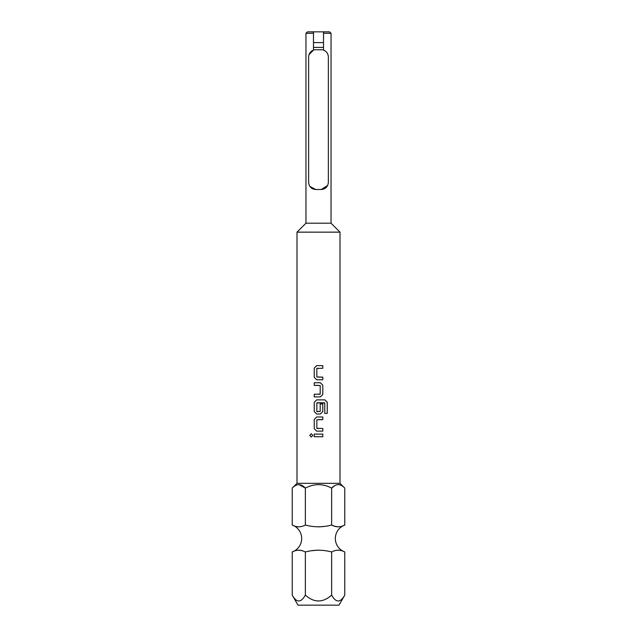 <?xml version="1.0" encoding="UTF-8"?>
<svg xmlns="http://www.w3.org/2000/svg" width="637" height="637" viewBox="0 0 637 637"><rect width="100%" height="100%" fill="white"/><g stroke="black" fill="none" stroke-linecap="round" stroke-linejoin="round"><path stroke-width="0.96" d="M309.741 435.413L311.278 433.789L312.847 435.413L311.278 437.046L309.741 435.413M311.286 437.046L309.773 435.413L311.294 433.789M313.484 31.85L313.484 33.283L305.959 33.283L307.392 31.85L329.608 31.85L331.041 33.283L331.041 223.189L305.959 223.189L297.001 232.147L339.999 232.147L339.999 483.324L344.776 488.101C340.429 483.507 336.049 483.507 331.638 488.101L331.638 525.031C322.824 527.372 314.065 527.372 305.362 525.031C301.022 527.372 296.643 527.372 292.224 525.031A14.332 14.332 0 0 1 292.224 551.976C296.563 549.635 300.943 549.635 305.362 551.976C314.145 549.643 322.903 549.643 331.638 551.976C335.978 549.635 340.357 549.635 344.776 551.976A14.332 14.332 0 0 1 344.776 525.031C340.437 527.372 336.057 527.372 331.638 525.031L334.314 526.066M334.935 526.289L338.207 526.903M318.5 526.903L324.289 526.409M296.117 526.481L298.793 526.903M292.224 595.117C296.595 602.905 300.967 602.905 305.362 595.117C314.121 602.905 322.879 602.905 331.638 595.117C336.002 602.905 340.381 602.905 344.776 595.117L338.98 605.15L298.02 605.15L292.224 595.117L292.224 551.976M298.92 484.582L305.362 488.101C314.113 483.507 322.871 483.507 331.638 488.101L334.831 485.561M338.327 484.582L339.067 484.646M339.999 483.324L297.001 483.324L292.224 488.101C296.643 483.507 301.022 483.507 305.362 488.101L305.362 525.031M323.516 42.599L313.484 42.599M313.484 47.401L323.516 47.401M325.212 51L323.516 50.156C326.486 51.239 328.103 53.5 328.35 56.932L328.35 182.341C327.928 186.752 325.539 189.141 321.183 189.507L315.809 189.507C311.469 189.149 309.08 186.76 308.642 182.341L308.642 56.932C308.897 53.5 310.514 51.239 313.484 50.156L309.033 54.615M313.484 33.283L313.484 50.156M321.183 189.507L327.617 185.502M313.484 49.766L323.516 49.766M297.001 483.324L297.001 232.147M318.516 379.771L316.669 379.771L314.24 377.311L314.24 368.09L316.661 365.638L322.8 365.638L322.8 368.274L316.836 368.449L316.844 376.961L322.8 377.136L322.8 379.771L316.669 379.771L314.24 377.311L314.256 368.09L316.661 365.638L322.8 365.638L322.8 368.274M318.484 382.757L320.371 382.757L322.8 385.21L322.784 394.43L320.371 396.891L314.24 396.891L314.24 394.255L320.196 394.08L320.196 385.56L314.24 385.385L314.24 382.757L320.379 382.757L322.8 385.21L322.8 394.43L320.371 396.891L314.24 396.891L314.24 394.255M324.766 402.966L316.844 402.966L316.836 411.486L320.196 411.486L320.196 404.001L322.8 404.001L322.8 411.55L320.371 414.01L316.661 414.01L314.24 411.55L314.24 402.329L316.669 399.869L324.942 399.869L327.251 402.329L327.243 413.389L324.766 413.389L324.766 402.966M318.5 431.122L316.669 431.122L314.24 428.669L314.24 419.449L316.661 416.988L322.8 416.988L322.8 419.624L316.836 419.799L316.836 428.311L322.8 428.486L322.8 431.122L316.661 431.122L314.24 428.669L314.256 419.449L316.661 416.988L318.5 416.988M318.5 436.735L314.256 436.735L314.24 434.1L322.8 434.108L322.8 436.743L314.24 436.735L314.256 434.1M309.972 186.498L315.809 189.507M331.041 33.283L323.516 33.283L323.516 31.85M323.516 50.156L323.516 33.283M344.776 525.031L344.776 488.101M292.224 525.031L292.224 488.101M302.065 550.718L298.793 550.105M318.5 550.105L312.178 550.679M340.883 550.527L338.207 550.105M344.776 595.117L344.776 551.976M305.362 595.117L305.362 551.976M331.638 595.117L331.638 551.976M318.5 434.108L322.8 434.108L322.792 436.743M322.784 428.486L322.784 431.122M317.019 428.494L318.5 428.486M322.784 416.988L322.8 419.624L318.5 419.624M324.575 402.791L317.019 402.791M323.309 399.869L324.918 399.869L327.219 402.329L327.243 413.389M327.219 413.389L324.751 413.389M316.669 414.01L314.24 411.55L314.256 402.329L316.669 399.869M320.196 404.001L322.8 404.001L322.784 411.55L320.371 414.01L318.134 414.01M317.019 411.661L318.221 411.661M314.256 382.757L314.24 385.385L318.524 385.385M320.021 394.255L318.5 394.255M322.784 379.771L322.8 377.136L318.5 377.136M317.019 368.266L318.5 368.266M305.959 223.189L305.959 33.283M331.041 223.189L339.999 232.147"/></g></svg>
